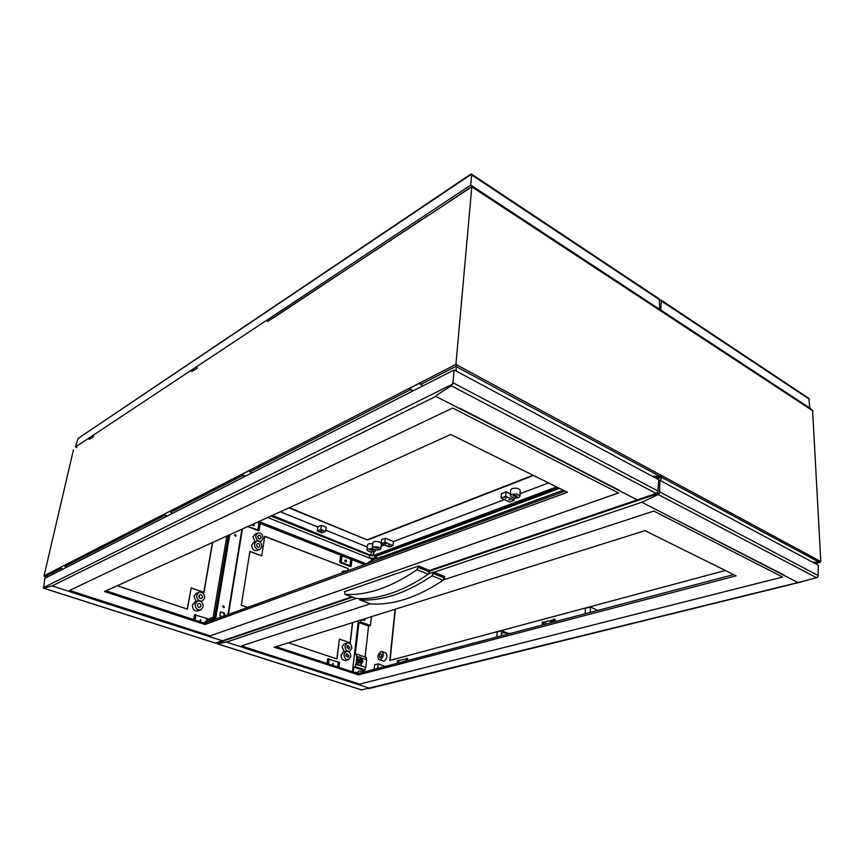<?xml version="1.0" encoding="UTF-8"?>
<svg xmlns="http://www.w3.org/2000/svg" width="864" height="864" viewBox="0 0 864 864"><rect width="100%" height="100%" fill="white"/><g stroke="black" fill="none" stroke-linecap="round" stroke-linejoin="round"><path stroke-width="1.3" d="M456.268 371.12L455.911 364.403L471.841 186.484L812.603 410.389L820.8 561.546L819.45 562.388L812.516 562.162M365.299 618.613L364.532 620.546L361.703 619.747M360.299 660.258L361.735 661.964L362.459 660.982L361.022 659.275L360.299 660.258M360.601 660.269C361.044 661.921 361.649 662.126 362.426 660.884C361.984 659.243 361.368 659.038 360.601 660.269M360.839 659.351L359.932 660.355L361.541 661.986M360.472 665.183L357.934 664.783L356.206 662.386L356.692 658.206L358.322 657.148M362.848 661.003C362.21 658.163 360.774 656.856 358.549 657.072L356.389 660.01C356.519 663.476 357.944 665.183 360.666 665.14L362.88 661.489M358.862 660.074L359.629 662.569L362.405 662.31L362.642 660.161L361.249 658.573L360.115 658.26L359.251 660.128L359.37 661.284L361.649 663.25L362.902 661.435L362.135 658.94L361.249 658.573L357.728 660.388L360.115 658.26M361.649 663.25L358.484 662.882L357.728 660.388M380.365 657.59L379.944 657.59C378.994 656.348 379.264 655.128 380.754 653.908L381.186 653.918C382.126 655.15 381.856 656.381 380.365 657.59M381.985 651.586L385.744 652.882C387.904 655.7 387.277 658.487 383.886 661.23L380.117 659.945C383.508 657.191 384.124 654.404 381.985 651.586L381.002 651.575C377.622 654.34 377.006 657.126 379.156 659.934M349.888 647.654L348.905 648.994L346.896 646.639L347.868 645.311L349.888 647.654M344.25 651.802L342.047 646.844L344.261 643.842L347.166 642.978M344.984 645.98C345.125 649.642 346.648 651.424 349.542 651.337L351.788 648.313C351.637 644.652 350.104 642.87 347.198 642.967L344.984 645.98M259.794 545.918L258.941 547.106C257.429 547.29 256.63 546.48 256.543 544.676L257.396 543.488C258.908 543.316 259.708 544.126 259.794 545.918M259.902 549.418L257.126 550.595C253.703 550.994 251.888 549.148 251.694 545.087L253.627 542.398L256.37 541.21L254.47 543.888C254.664 547.97 256.478 549.806 259.902 549.418L261.857 546.707C261.652 542.624 259.826 540.788 256.392 541.199M348.905 655.927L347.9 657.277L345.902 654.923L346.896 653.573L348.905 655.927M348.527 659.642L350.806 656.575C350.665 652.925 349.153 651.132 346.248 651.218L343.991 654.275C344.12 657.925 345.632 659.718 348.527 659.642L345.578 660.474C342.684 660.539 341.172 658.757 341.042 655.117L343.3 652.072L346.216 651.229M261.068 537.732L260.237 538.909C258.725 539.093 257.926 538.283 257.828 536.49L258.671 535.313C260.172 535.129 260.971 535.939 261.068 537.732M254.988 541.804L253.001 536.9L254.891 534.254L257.623 533.045L255.766 535.691C255.971 539.773 257.785 541.609 261.209 541.199L263.12 538.531C262.904 534.438 261.079 532.613 257.656 533.034M820.8 561.557L455.911 364.403L44.032 575.813L44.604 576.569L47.758 576.871M267.386 321.581L471.787 186.829L813.013 410.972M471.841 186.484L435.596 210.73M427.918 215.514L272.916 318.179M196.258 368.809L191.614 371.639M92.675 437.227L89.122 439.366M198.958 595.955L199.876 598.288M202.478 597.208L201.463 598.536C199.832 598.72 199.001 597.877 198.947 596.009L199.951 594.68C201.582 594.497 202.424 595.339 202.478 597.208M196.15 601.56L193.968 596.333L196.247 593.352L198.936 592.261M196.69 595.231C196.808 599.476 198.709 601.398 202.403 600.998L204.714 597.974C204.584 593.719 202.673 591.808 198.979 592.24L196.69 595.231M197.413 604.757L198.331 607.133M200.934 606.031L199.897 607.381C198.277 607.554 197.446 606.712 197.392 604.843L198.428 603.504C200.048 603.32 200.891 604.163 200.934 606.031M198.115 610.891L198.072 610.902C194.389 611.291 192.499 609.379 192.402 605.156L194.735 602.122L197.435 601.063M195.134 604.076C195.242 608.321 197.132 610.243 200.815 609.854L203.18 606.787C203.072 602.543 201.161 600.631 197.467 601.042L195.134 604.076M235.559 536.339L234.76 534.568M234.479 535.075L234.9 534.481L236.142 535.712L235.721 536.296L234.479 535.075M223.679 607.738L224.035 607.144L222.977 605.858M222.61 606.452L223.117 605.783L224.338 607.036L223.819 607.705L222.61 606.452M215.406 618.322L211.907 617.749L209.617 618.678L211.907 617.749M223.776 616.183L224.251 613.31L220.439 612.025M222.61 616.615L219.834 615.686L220.482 611.82L224.554 613.192L224.078 616.075M216.065 618.322L214.715 618.084M213.062 617.609L226.843 536.026M207.835 620.546L211.324 618.052M352.404 671.782L358.333 620.806M362.653 620.093L362.578 619.466M257.137 522.288L259.222 523.098M260.215 523.498L341.107 555.358M342.058 555.736L351.054 559.278M352.004 559.656L364.554 564.592M193.612 619.596L194.454 614.855L195.232 614.552L196.02 614.812L195.102 620.082M212.652 542.462L203.98 592.348L191.192 587.93L187.402 609.12L117.245 585.749M256.878 522.407L260.258 523.238L259.135 530.345L258.347 530.701L247.72 526.554M327.067 663.455L327.629 658.973L328.46 658.735L329.141 658.962L328.525 663.93M342.036 555.941L352.037 559.397L351.205 566.244L350.384 566.546L339.757 562.41L340.621 555.541L341.442 555.228L340.578 562.097L339.757 562.41M247.676 607.424L241.315 605.232L249.901 551.383L261.727 555.833L264.762 536.274L348.062 568.577L347.792 570.737M352.685 622.577L350.287 642.838L339.433 639.09L337.003 658.962L288.446 642.784M209.336 620.654L219.164 617.868M207.868 619.931L204.325 622.49L206.809 621.572M209.617 618.678L207.889 619.823M215.244 618.484L207.846 620.503M660.636 480.719L661.619 475.578L660.064 476.474L652.363 476.28M191.192 587.93L187.229 609.066M203.807 592.283L212.458 542.549M207.824 620.19L208.062 618.808L207.284 618.548L206.896 620.806M195.955 615.211L207.284 618.548M199.616 621.562L200.61 619.639L200.858 621.983M206.269 621.216L206.69 618.764M194.303 619.823L195.232 614.552M167.4 515.948L163.728 514.566L168.75 511.801L169.927 511.38L172.703 513.248M166.493 516.413L163.728 514.566M244.523 476.68L241.618 474.595L247.579 471.517L249.026 470.794L251.942 472.9M62.111 569.57L59.573 568.004L63.439 565.855L64.336 565.564L66.874 567.14M247.612 471.323L243 473.872M412.409 391.187L409.244 388.595L417.582 384.286L419.602 383.281L422.788 385.906M274.342 317.099L272.938 318.006M245.462 476.204L241.618 474.595M73.44 449.928L44.032 575.813M164.884 513.95L168.75 511.801M62.964 569.128L59.573 568.004M413.37 390.701L409.244 388.595M411.188 387.58L417.604 384.059M60.458 567.529L63.439 565.855M53.989 573.707L52.045 572.994L53.989 573.707M339.433 639.09L336.809 658.897M261.727 555.833L249.88 551.534M350.093 642.773L352.469 622.642M348.062 568.577L264.74 536.436M347.587 570.812L347.857 568.652M725.339 570.488L389.783 660.463L395.086 609.25M390.074 660.388L395.366 609.152M257.807 536.922L258.476 538.445M345.902 655.409L346.129 656.24M256.522 545.076L257.202 546.653M346.896 647.179L347.101 647.924M361.303 657.882L366.66 659.696L365.796 667.408L355.579 664.254L355.298 666.684L353.808 667.084L353.225 672.052M365.796 667.408L359.586 665.334M357.934 664.783L355.579 664.254M361.055 619.952L360.817 622.026L358.97 622.598L355.255 654.62L356.746 654.199L356.476 656.51L358.776 657.029M356.746 654.199L366.487 657.515L366.26 659.567M358.97 622.598L368.582 626.044L365.094 657.04M358.484 662.882L359.629 662.569M356.206 662.386L356 664.135M356.897 656.392L356.692 658.206M365.375 667.526L365.105 669.935L355.298 666.684M365.105 669.935L363.604 670.334L353.808 667.084M363.604 670.334L363.528 671.004M370.44 616.993L371.347 617.328L370.429 625.482L368.582 626.044M366.433 563.911L373.162 559.116M258.919 521.478L366.142 563.792M370.429 625.482L360.817 622.026M374.155 669.362L374.652 664.74L378.184 663.8L385.052 666.49M585.187 613.732L585.371 608.288L590.447 606.928L597.683 610.427M554.018 621.259L554.116 619.056L555.239 619.51L555.142 621.648M406.404 660.863L406.663 658.271L407.743 658.649L407.56 660.56M397.246 663.282L397.505 660.712L406.048 658.94M405.842 661.014L406.663 658.271M397.807 663.131L398.056 660.56M398.671 662.904L398.876 660.841M732.197 574.97L732.175 573.88M542.171 625.072L542.322 622.188L545.638 621.875M550.033 620.708L553.36 619.823M553.306 621.065L553.381 619.25L554.116 619.056M542.894 624.877L543.035 622.004M543.769 624.65L543.877 622.339M259.135 530.345L247.914 526.468M253.692 523.843C254.513 525.096 254.308 525.755 253.066 525.83L252.256 524.502M259.546 522.958L258.422 530.064M258.952 523.217L257.828 530.334M351.205 566.244L340.578 562.097M345.589 562.01C344.542 560.876 344.628 560.185 345.848 559.948C346.885 561.071 346.799 561.762 345.589 562.01M351.389 559.148L350.557 565.985M350.773 559.375L349.942 566.212M341.237 562.356L342.09 555.487L341.442 555.228M338.936 667.364L339.541 662.407L338.861 662.191L338.267 667.138M329.098 659.34L338.861 662.191M332.284 665.172L333.072 663.336L333.364 665.528M337.673 666.943L338.234 662.364M327.834 663.714L328.46 658.735M563.231 490.201L386.089 555.347M384.556 555.898L373.01 559.602M496.843 636.898L497.167 631.919L501.563 630.742L506.174 632.524M501.228 635.861L501.563 630.742M590.263 612.382L590.447 606.928M377.687 668.434L378.184 663.8M376.412 556.189L375.959 558.706L374.954 558.306L374.922 554.98L376.412 556.189L559.548 488.376M374.954 558.306L369.198 557.971L369.49 555.466L369.198 557.971L371.92 559.062L375.959 558.706M271.264 515.873L369.49 555.466L369.857 554.882L374.846 555.628M270.95 516.013L369.49 555.466L375.235 555.79M376.38 556.47L376.024 557.82M267.7 517.493L373.118 559.537M557.917 487.566L374.857 555.563M372.827 561.568L372.589 560.304M354.175 672.365L358.074 672.473M545.443 624.208L545.54 622.177L547.171 621.022L555.066 621.67M501.293 635.839L501.422 633.82L502.87 632.794L510.473 633.42M357.944 673.607L358.171 671.674L359.111 671.026L365.742 671.587M428.792 573.718L433.674 572.065L432.076 575.77C418.997 584.626 406.339 591.052 394.092 595.058C381.866 599.011 370.483 600.61 359.942 599.864L359.122 598.612M370.321 603.731L359.942 599.864M370.753 603.893C381.359 604.67 392.785 603.126 405.054 599.249C417.344 595.328 430.034 588.978 443.135 580.23L444.722 576.59L433.966 572.227L641.801 502.243L658.26 494.543L659.47 493.106L659.912 480.33L658.778 480.73M276.037 646.682L358.657 673.834L358.538 674.881L274.266 647.244L644.944 530.669L736.128 575.834L358.538 674.881M357.998 673.628L733.622 574.592M444.712 576.72L433.663 572.238M443.135 580.23L432.076 575.77M216.648 642.848L217.361 643.723L226.498 642.092L356.076 598.46M491.616 638.399L497.027 636.973M556.394 621.324L562.345 619.747M366.984 671.252L371.401 670.086M241.456 645.948L370.364 603.785L241.456 645.948L359.629 684.104L782.59 577.033L653.832 511.067L782.59 577.033L359.629 684.104L241.456 645.948M443.599 579.83L653.832 511.067L443.599 579.83M242.568 647.276L355.774 683.759L242.363 647.341M783.745 574.873L659.891 511.542M659.912 480.33L818.348 565.294L818.024 576.677L816.577 577.746L797.99 582.552L641.801 502.243M797.99 582.552L361.67 689.882M369.684 688.241L226.498 642.092M369.792 549.806L373.086 550.595L369.792 549.806M367.027 549.904C368.194 551.718 370.688 552.323 374.512 551.707L375.44 550.854C374.274 549.04 371.779 548.435 367.945 549.061L367.027 549.904L367.643 544.655L368.561 543.812L372.794 543.65M513.626 495.331L517.255 496.174L516.629 496.757L513.011 495.914L513.626 495.331M510.311 495.742L510.689 489.899L512.082 488.57C516.391 487.717 519.124 488.354 520.312 490.493L519.955 496.336C518.767 494.219 516.024 493.582 511.715 494.413L510.311 495.742C511.488 497.858 514.231 498.496 518.54 497.664L519.955 496.336M375.095 547.798L378.4 548.586L375.095 547.798M372.308 547.906C373.475 549.731 375.98 550.336 379.814 549.72L380.765 548.856C379.598 547.02 377.082 546.415 373.248 547.042L372.308 547.906L372.913 542.635L373.842 541.771C376.963 541.123 379.426 541.566 381.229 543.11M388.217 545.087L389.599 545.422L388.217 545.087M384.664 543.629L386.057 543.964L384.664 543.629M508.799 499.684L510.073 499.759M505.127 497.945L506.401 498.02M320.771 530.95L322.196 531.306L320.771 530.95M533.488 475.47L367.502 540.022L288.9 507.87M367.502 540.022L289.364 507.665M533.034 475.243L367.546 539.665M317.272 530.971L317.822 526.9L321.419 525.388L320.868 529.47L317.272 530.971L322.034 532.883L325.642 531.392L320.868 529.47M321.03 530.885L321.851 530.993M321.937 531.036L320.933 530.896M321.419 525.388L326.182 527.321L325.642 531.392M506.045 491.832L505.742 496.271L501.131 498.02L501.433 493.603L506.045 491.832L510.43 493.927M520.117 493.69L548.564 482.933M280.282 511.78L317.812 526.975M325.793 530.204L367.362 547.042M381.056 546.264L384.404 544.99M385.333 538.196L384.89 542.246L381.164 543.661L381.618 539.622L385.333 538.196L393.466 541.566L504.479 499.597M514.318 498.031L514.177 500.256L505.742 496.271M501.131 498.02L509.555 501.984L514.177 500.256M505.224 497.912L506.326 497.988M508.896 499.651L509.987 499.716M393.466 541.566L393.044 545.605L384.89 542.246M381.164 543.661L389.318 547.009L393.044 545.605M384.901 543.575L385.69 543.661M388.454 545.033L389.243 545.119M385.776 543.694L384.804 543.586M389.329 545.152L388.368 545.054M370.958 554.882L371.336 551.999L370.958 554.882M556.61 486.918L373.918 555.347L373.691 551.923L373.399 555.142L370.526 555.152L272.257 515.419M557.15 487.188L373.918 555.347L370.526 555.152L271.858 515.603M660.733 310.597L661.262 300.866L660.874 299.981L659.75 300.132M660.874 299.981L808.866 398.358L809.881 408.596M661.252 310.36L810.389 408.424M202.954 622.663L206.237 622.609M383.832 557.539L385.225 555.584L390.096 555.239M341.604 573.005L342.846 571.169L347.458 570.866M206.658 622.458L207.533 620.935L211.334 620.741M379.123 589.334C366.962 593.384 355.666 595.069 345.211 594.389L344.466 591.721L418.586 565.985L429.829 570.683L418.576 566.114L416.977 569.678C403.92 578.675 391.306 585.23 379.123 589.334M355.784 598.32L345.211 594.389M356.206 598.471C366.725 599.206 378.086 597.575 390.29 593.6C402.516 589.572 415.163 583.114 428.242 574.214L429.829 570.683M204.995 624.51L104.479 591.538L450.706 434.473L567.443 492.286L204.995 624.51L205.189 623.398L106.067 590.814M204.606 623.203L565.078 491.119M428.242 574.214L416.977 569.678M454.108 369.954L658.832 479.747L657.763 492.21L656.219 493.463L637.211 499.889L435.866 396.382C435.553 395.766 440.748 392.256 451.451 385.852L453.017 382.763L454.108 369.954L44.82 578.372L43.567 588.2L52.121 585.889L435.866 396.382M351.756 596.862L222.448 640.786L52.121 585.889M69.584 590.458L452.65 408.024L618.484 492.966L210.168 635.85L69.584 590.458L452.65 408.024L618.484 492.966L210.168 635.85L69.584 590.458M71.366 592.088L206.01 635.494L71.183 592.175M459.94 408.294L618.98 490.126L459.518 408.521M618.98 490.126L459.94 408.326M222.448 640.786L215.287 643.054M92.729 437.076L93.636 436.482M196.301 368.658L197.467 367.88M435.64 210.546L437.53 209.293M77.976 438.491L75.438 447.001L470.718 185.09L471.701 174.938L471.431 174.053L470.567 174.312L77.976 438.491L471.539 174.161M471.431 174.053L659.264 298.912L659.729 309.938M470.718 185.09L660.236 309.701M75.438 447.001L76.766 447.53M657.018 478.775L661.446 477.22L819.45 562.388L815.044 563.522M241.942 529.178L227.934 614.66M229.77 534.697L215.741 618.224M228.409 535.313L214.477 618.008M420.39 384.577L455.89 366.412L660.064 476.474L655.636 478.03M242.309 475.664L170.586 512.363M46.937 577.292L44.928 576.634L60.156 568.847M164.376 515.538L64.919 566.406M410.022 389.88L249.718 471.874M444.474 578.048L433.415 573.566M216.702 643.259L352.598 597.175M429.764 571.007L659.47 493.106M818.305 575.629L659.761 491.918M816.577 577.746L658.26 494.543M362.005 689.99L217.361 643.723M659.783 300.694L661.014 300.1M661.262 300.866L809.384 399.254M429.581 572.022L418.316 567.454M637.211 499.889L429.538 570.434M43.211 587.747L452.65 384.102M658.109 491.054L453.017 382.763M656.219 493.463L451.451 385.852M215.568 643.151L43.783 588.2M471.701 174.938L659.74 299.851M820.022 562.334L815.162 563.576M349.542 651.337L348.602 651.618M261.209 541.199L259.859 541.793M202.403 600.998L200.988 601.549M200.815 609.854L198.072 610.902M228.442 614.477L242.438 528.952M660.863 476.356L655.819 478.127M46.894 577.314L44.604 576.569M359.726 599.832L370.526 603.85M801.511 581.872L368.626 688.64M217.123 643.712L361.811 689.98M375.44 550.854L375.559 549.86M380.765 548.856L381.337 543.737M344.995 594.346L355.979 598.439M642.848 498.323L429.829 570.629M352.134 597.002L220.871 641.563M43.567 588.2L215.395 643.151"/></g></svg>
